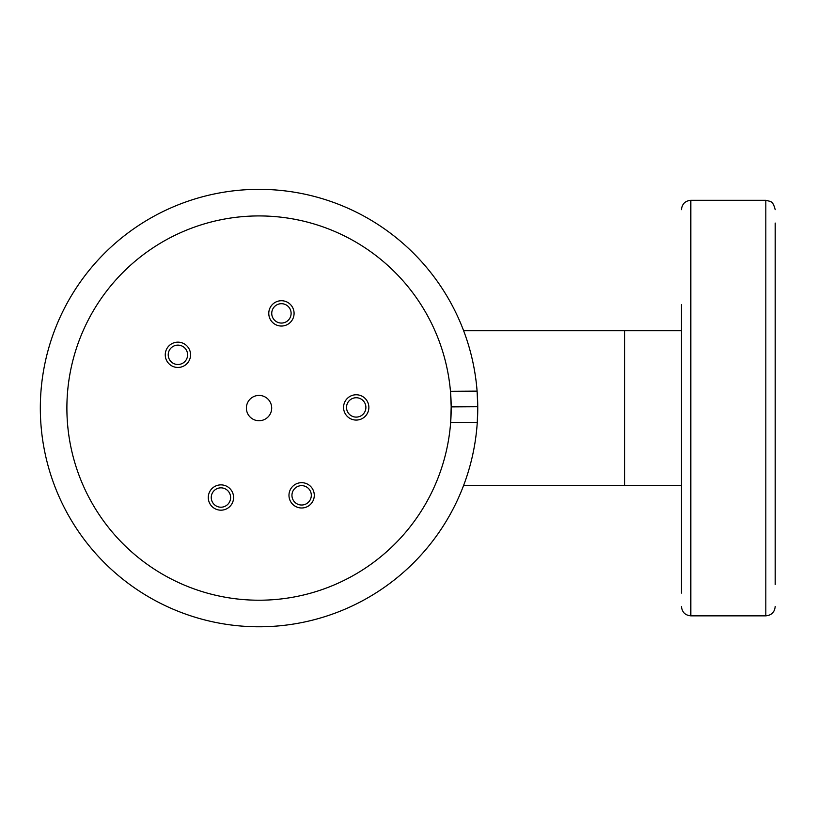 <?xml version="1.0" encoding="UTF-8"?>
<svg xmlns="http://www.w3.org/2000/svg" width="816" height="816" viewBox="0 0 816 816"><rect width="100%" height="100%" fill="white"/><g stroke="black" fill="none" stroke-linecap="round" stroke-linejoin="round"><path stroke-width="1.22" d="M229.357 502.299A9.69 9.69 0 0 1 216.158 505.951A9.69 9.69 0 0 1 212.507 492.752A9.69 9.69 0 0 1 225.706 489.1A9.69 9.69 0 0 1 229.357 502.299M290.731 316.088A9.69 9.69 0 0 1 278.715 322.677A9.69 9.69 0 0 1 272.126 310.672A9.69 9.69 0 0 1 284.141 304.082A9.69 9.69 0 0 1 290.731 316.088M365.384 410.53A9.69 9.69 0 0 1 353.104 416.599A9.69 9.69 0 0 1 347.035 404.318A9.69 9.69 0 0 1 359.315 398.249A9.69 9.69 0 0 1 365.384 410.53M310.927 498.046A9.69 9.69 0 0 1 298.921 504.635A9.69 9.69 0 0 1 292.332 492.619A9.69 9.69 0 0 1 304.337 486.03A9.69 9.69 0 0 1 310.927 498.046M187.211 357.52A9.69 9.69 0 0 1 175.195 364.109A9.69 9.69 0 0 1 168.606 352.104A9.69 9.69 0 0 1 180.622 345.515A9.69 9.69 0 0 1 187.211 357.52M463.631 485.398L624.597 485.398L624.597 330.735L681.462 330.735M294.25 219.167L300.023 220.34M214.027 221.269L215.791 220.85M450.463 391.282A192.158 192.158 0 0 0 74.562 354.307A192.158 192.158 0 0 0 205.285 592.549A192.158 192.158 0 0 0 450.646 422.525L451.187 406.898A192.158 192.158 0 0 0 451.187 406.592L450.463 391.282L477.095 391.119A218.708 218.708 0 0 0 49.062 346.882A218.708 218.708 0 0 0 197.849 618.049A218.708 218.708 0 0 0 477.748 406.745L477.289 422.362L450.646 422.525A192.158 192.158 0 0 0 451.187 406.898L477.748 406.745A218.708 218.708 0 0 0 477.748 406.429A218.708 218.708 0 0 0 477.095 391.119L477.748 406.429L451.187 406.592A192.158 192.158 0 0 0 450.463 391.282M190.057 358.346A12.658 12.658 0 0 0 181.448 342.659A12.658 12.658 0 0 0 165.76 351.268A12.658 12.658 0 0 0 174.369 366.955A12.658 12.658 0 0 0 190.057 358.346M293.576 316.924A12.658 12.658 0 0 0 284.968 301.237A12.658 12.658 0 0 0 269.28 309.845A12.658 12.658 0 0 0 277.889 325.533A12.658 12.658 0 0 0 293.576 316.924M368.363 410.968A12.658 12.658 0 0 0 359.754 395.27A12.658 12.658 0 0 0 344.066 403.879A12.658 12.658 0 0 0 352.675 419.567A12.658 12.658 0 0 0 368.363 410.968M313.783 498.872A12.658 12.658 0 0 0 305.174 483.184A12.658 12.658 0 0 0 289.476 491.793A12.658 12.658 0 0 0 298.085 507.481A12.658 12.658 0 0 0 313.783 498.872M233.08 501.065A12.658 12.658 0 0 0 224.471 485.377A12.658 12.658 0 0 0 208.784 493.986A12.658 12.658 0 0 0 217.393 509.674A12.658 12.658 0 0 0 233.08 501.065M246.891 404.532A12.658 12.658 0 0 0 255.5 420.22A12.658 12.658 0 0 0 271.187 411.611A12.658 12.658 0 0 0 262.579 395.923A12.658 12.658 0 0 0 246.891 404.532M223.829 596.965L218.086 595.813M304.062 594.874L302.297 595.292M681.462 485.398L624.597 485.398L624.597 330.735L463.631 330.735M775.2 539.345L775.2 471.495M775.2 417.751L775.2 259.6M775.2 223.054L775.2 584.46M681.462 593.089L681.462 304.715M681.462 313.344L681.462 539.345M216.158 505.951A9.69 9.69 0 0 1 212.507 492.752A9.69 9.69 0 0 1 225.706 489.1M278.715 322.677A9.69 9.69 0 0 1 272.126 310.672A9.69 9.69 0 0 1 284.141 304.082M353.104 416.599A9.69 9.69 0 0 1 347.035 404.318A9.69 9.69 0 0 1 359.315 398.249M298.921 504.635A9.69 9.69 0 0 1 292.332 492.619A9.69 9.69 0 0 1 304.337 486.03M175.195 364.109A9.69 9.69 0 0 1 168.606 352.104A9.69 9.69 0 0 1 180.622 345.515M775.2 606.472C774.649 612.163 771.518 615.295 765.826 615.845L765.826 200.297L690.836 200.297L690.836 615.845C685.144 615.295 682.023 612.163 681.462 606.472M765.826 615.845L690.836 615.845M690.836 200.297C685.144 200.848 682.023 203.969 681.462 209.671M765.826 200.297L770.212 201.389C770.141 202.082 772.834 200.267 775.2 209.671"/></g></svg>
